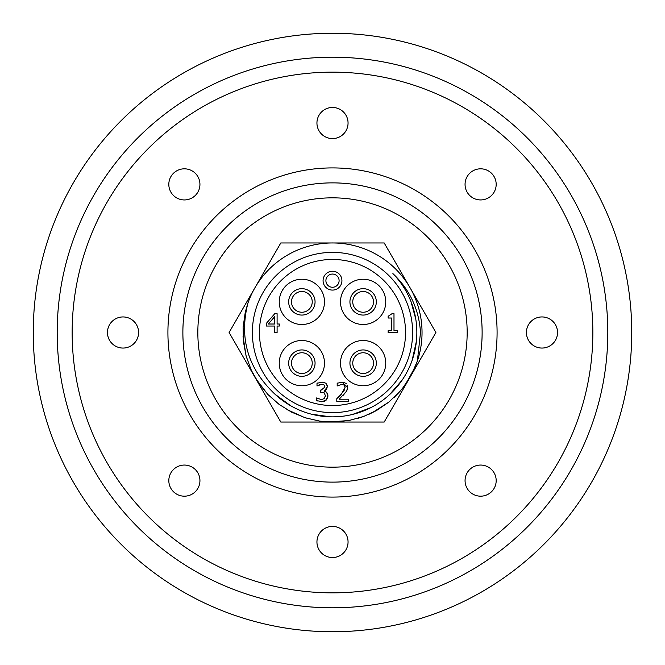 <?xml version="1.0" encoding="UTF-8"?>
<svg xmlns="http://www.w3.org/2000/svg" width="665" height="665" viewBox="0 0 665 665"><rect width="100%" height="100%" fill="white"/><g stroke="black" fill="none" stroke-linecap="round" stroke-linejoin="round"><path stroke-width="1" d="M352.591 414.428L370.837 407.637M389.457 394.719L402.026 380.272M412.109 360.405L416.381 341.394M415.758 318.951L410.978 301.561M243.149 326.715L245.368 311.877L247.912 303.14L245.244 312.417L243.116 327.238L243.432 341.71L246.216 356.423L251.403 370.463L258.585 383.04L268.045 394.653L279.292 404.519L291.594 412.15L305.443 417.853L320.04 421.169L334.487 422.017L349.383 420.43L363.797 416.39L376.922 410.247L389.249 401.76L399.989 391.344L403.347 387.254L411.46 374.719L417.379 361.02A89.542 89.542 0 0 0 347.388 244.205A89.542 89.542 0 0 0 247.912 303.14C239.375 336.847 247.247 366.066 271.528 390.796A84.355 84.355 0 0 0 416.855 332.5A84.355 84.355 0 0 0 392.89 273.598C409.773 289.599 418.983 309.233 420.504 332.5L417.379 361.02L415.184 366.872L405.908 383.772M315.883 415.201A84.355 84.355 0 0 1 311.328 414.154L330.422 416.83M271.436 390.704L278.485 397.296A84.355 84.355 0 0 1 274.903 394.137L290.48 405.642M365.925 409.956L368.294 408.892M397.969 385.692L400.031 383.057M415.401 348.086L415.966 344.719M412.807 306.681L411.893 303.996M412.616 332.5A80.116 80.116 0 0 1 292.442 401.884A80.116 80.116 0 0 1 292.442 263.116A80.116 80.116 0 0 1 412.616 332.5M414.968 367.363L408.002 380.629L403.78 386.689M399.125 392.317L394.295 397.296M388.435 402.416L375.949 410.795L369.333 414.112M362.516 416.855L357.338 418.526M341.087 421.627L333.389 422.034M399.648 391.735L388.817 402.117L372.084 412.815M363.306 416.573L348.842 420.538L329.092 421.976M319.524 421.095L304.919 417.687L286.848 409.524M278.876 404.204L267.654 394.245L255.651 378.46M251.187 369.989L246.067 355.891L243.041 336.299M57.19 332.5A275.31 275.31 0 0 0 332.5 607.81A275.31 275.31 0 0 0 607.81 332.5A275.31 275.31 0 0 0 332.5 57.19A275.31 275.31 0 0 0 57.19 332.5A275.31 275.31 0 0 0 332.5 607.81A275.31 275.31 0 0 0 607.81 332.5A275.31 275.31 0 0 0 332.5 57.19A275.31 275.31 0 0 0 57.19 332.5M182.875 332.5A149.625 149.625 0 0 0 332.5 482.125A149.625 149.625 0 0 0 482.125 332.5A149.625 149.625 0 0 0 332.5 182.875A149.625 149.625 0 0 0 182.875 332.5M469.615 173.374A15.561 15.561 0 0 1 495.649 180.348A15.561 15.561 0 0 1 476.597 199.409A15.561 15.561 0 0 1 469.615 173.374M541.975 316.939A15.561 15.561 0 0 1 555.45 340.281A15.561 15.561 0 0 1 528.5 340.281A15.561 15.561 0 0 1 541.975 316.939M491.626 469.615A15.561 15.561 0 0 1 484.652 495.649A15.561 15.561 0 0 1 465.591 476.597A15.561 15.561 0 0 1 491.626 469.615M348.061 541.975A15.561 15.561 0 0 1 324.719 555.45A15.561 15.561 0 0 1 324.719 528.5A15.561 15.561 0 0 1 348.061 541.975M195.385 491.626A15.561 15.561 0 0 1 169.351 484.652A15.561 15.561 0 0 1 188.403 465.591A15.561 15.561 0 0 1 195.385 491.626M123.025 348.061A15.561 15.561 0 0 1 109.55 324.719A15.561 15.561 0 0 1 136.5 324.719A15.561 15.561 0 0 1 123.025 348.061M173.374 195.385A15.561 15.561 0 0 1 180.348 169.351A15.561 15.561 0 0 1 199.409 188.403A15.561 15.561 0 0 1 173.374 195.385M316.939 123.025A15.561 15.561 0 0 1 340.281 109.55A15.561 15.561 0 0 1 340.281 136.5A15.561 15.561 0 0 1 316.939 123.025M33.25 332.5A299.25 299.25 0 0 0 482.125 591.659A299.25 299.25 0 0 0 482.125 73.341A299.25 299.25 0 0 0 33.25 332.5M384.195 422.042L280.805 422.042L229.109 332.5L280.805 242.958L384.195 242.958L435.891 332.5L384.195 422.042M274.67 324.013L274.67 316.648L268.328 324.013L274.67 324.013M405.542 332.5A73.042 73.042 0 0 1 295.975 395.758A73.042 73.042 0 0 1 295.975 269.242A73.042 73.042 0 0 1 405.542 332.5M324.487 301.868A22.618 22.618 0 0 0 290.555 282.276A22.618 22.618 0 0 0 290.555 321.461A22.618 22.618 0 0 0 324.487 301.868M385.75 301.868A22.618 22.618 0 0 0 351.818 282.276A22.618 22.618 0 0 0 351.818 321.461A22.618 22.618 0 0 0 385.75 301.868M324.487 363.132A22.618 22.618 0 0 0 290.555 343.539A22.618 22.618 0 0 0 290.555 382.724A22.618 22.618 0 0 0 324.487 363.132M385.75 363.132A22.618 22.618 0 0 0 351.818 343.539A22.618 22.618 0 0 0 351.818 382.724A22.618 22.618 0 0 0 385.75 363.132M312.234 301.868A10.366 10.366 0 0 1 296.681 310.846A10.366 10.366 0 0 1 296.681 292.891A10.366 10.366 0 0 1 312.234 301.868M315.06 301.868A13.192 13.192 0 0 0 295.268 290.439A13.192 13.192 0 0 0 295.268 313.298A13.192 13.192 0 0 0 315.06 301.868M373.497 301.868A10.366 10.366 0 0 1 357.945 310.846A10.366 10.366 0 0 1 357.945 292.891A10.366 10.366 0 0 1 373.497 301.868M376.324 301.868A13.192 13.192 0 0 0 356.531 290.439A13.192 13.192 0 0 0 356.531 313.298A13.192 13.192 0 0 0 376.324 301.868M373.497 363.132A10.366 10.366 0 0 1 357.945 372.109A10.366 10.366 0 0 1 357.945 354.154A10.366 10.366 0 0 1 373.497 363.132M376.324 363.132A13.192 13.192 0 0 0 356.531 351.702A13.192 13.192 0 0 0 356.531 374.561A13.192 13.192 0 0 0 376.324 363.132M312.234 363.132A10.366 10.366 0 0 1 296.681 372.109A10.366 10.366 0 0 1 296.681 354.154A10.366 10.366 0 0 1 312.234 363.132M315.06 363.132A13.192 13.192 0 0 0 295.268 351.702A13.192 13.192 0 0 0 295.268 374.561A13.192 13.192 0 0 0 315.06 363.132M339.1 280.663A6.6 6.6 0 0 1 329.2 286.374A6.6 6.6 0 0 1 329.2 274.944A6.6 6.6 0 0 1 339.1 280.663M341.926 280.663A9.426 9.426 0 0 0 327.787 272.5A9.426 9.426 0 0 0 327.787 288.826A9.426 9.426 0 0 0 341.926 280.663M397.338 332.583L388.144 332.583L388.144 330.655L391.56 330.655L391.56 318.02L388.144 318.02L388.144 316.299L392.034 313.672L393.988 313.672L393.988 330.655L397.338 330.655L397.338 332.583M322.758 401.718L316.474 400.621L316.474 397.953L321.469 399.599L324.329 398.551L325.368 395.617L324.237 392.882L320.322 392.209L320.322 390.114L321.162 390.114L325.002 386.955L324.005 384.902L321.71 384.328L316.997 385.974L316.997 383.306L321.91 382.142L325.883 383.215L327.562 386.697L324.079 391.095L326.615 392.317L327.928 395.8L326.266 400.047L321.619 401.785L319.981 401.668M348.41 401.386L336.789 401.386L336.789 398.717L341.336 394.179L345.069 387.454L344.129 385.093L341.827 384.328L337.18 385.958L337.18 383.273L342.01 382.142L347.629 387.321L346.656 391.095L339.15 399.208L348.41 399.208L348.41 401.386M266.341 326.041L266.341 323.381L274.778 313.672L277.097 313.672L277.097 324.013L279.342 324.013L279.342 326.041L277.097 326.041L277.097 332.517L274.67 332.517L274.67 326.041L266.341 326.041M324.005 384.902L320.929 384.378M319.557 384.727L319.009 384.919M316.997 383.306L317.745 382.965M320.314 382.275L322.658 382.167M322.716 382.167L325.883 383.215L327.488 385.775M327.496 385.816L326.507 389.466M326.49 389.49L325.218 390.496M325.168 390.53L324.079 390.912M324.079 391.095L324.57 391.211M326.033 391.851L326.656 392.35M326.681 392.375L327.853 394.744M327.87 394.869L327.862 396.781M327.621 397.803L325.052 400.978M324.994 401.012L324.038 401.427M324.021 401.436L322.808 401.71M324.329 398.551L324.711 398.052M325.243 396.847L325.326 396.382M317.305 400.987L316.474 400.621M347.504 388.809L346.656 391.095L343.015 395.492M339.981 398.435L339.15 399.208M347.396 385.567L347.504 388.776M340.413 382.284L344.703 382.616M345.601 383.107L346.324 383.722M337.18 383.273L337.903 382.965M341.827 384.328L340.58 384.47M345.044 387.047L344.985 386.598M340.264 395.326L344.57 389.79M336.789 398.717L337.82 397.737M72.153 332.5A260.348 260.348 0 0 1 462.674 107.032A260.348 260.348 0 0 1 462.674 557.968A260.348 260.348 0 0 1 72.153 332.5M197.838 332.5A134.662 134.662 0 0 1 399.831 215.876A134.662 134.662 0 0 1 399.831 449.124A134.662 134.662 0 0 1 197.838 332.5M497.088 332.5A164.588 164.588 0 0 0 250.206 189.966A164.588 164.588 0 0 0 250.206 475.034A164.588 164.588 0 0 0 497.088 332.5"/></g></svg>

